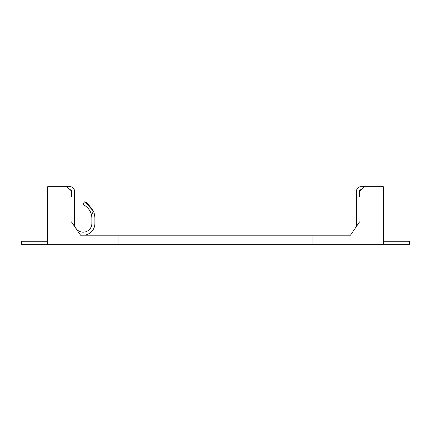 <?xml version="1.0" encoding="UTF-8"?>
<svg xmlns="http://www.w3.org/2000/svg" width="431" height="431" viewBox="0 0 431 431"><rect width="100%" height="100%" fill="white"/><g stroke="black" fill="none" stroke-linecap="round" stroke-linejoin="round"><path stroke-width="0.65" d="M47.674 241.258L21.55 241.258L21.55 244.291L409.45 244.291L409.45 241.258L383.326 241.258M69.854 189.742L70.221 189.742A1.212 1.212 0 0 1 71.433 190.955L66.827 186.709L70.221 186.709A4.24 4.24 0 0 1 74.461 190.955L74.461 223.468A8.695 8.695 0 0 0 83.161 232.169A8.695 8.695 0 0 0 91.857 223.468L91.857 218.345A15.15 15.15 0 0 0 91.534 215.225L93.419 211.185C88.937 204.671 85.931 201.563 84.39 201.864L83.108 204.612C82.757 204.229 90.187 207.807 91.534 215.225M93.419 211.185L85.316 202.328L93.419 211.185A18.183 18.183 0 0 1 94.89 218.345L94.89 223.468A11.729 11.729 0 0 1 80.279 234.841L80.522 235.197L118.035 235.197L118.035 244.291M84.363 205.269L83.108 204.612M304.383 235.197L304.383 235.197A90.914 90.914 0 0 0 301.129 235.197M359.567 196.407L359.567 190.955A1.212 1.212 0 0 1 360.779 189.742L361.146 189.742M118.035 235.197L350.478 235.197L356.539 226.307L356.539 190.955A4.24 4.24 0 0 1 360.779 186.709L383.326 186.709L383.326 244.291M312.965 235.197L312.965 244.291M71.433 191.316L71.433 196.407M359.567 191.316L364.173 186.709M66.827 186.709L47.674 186.709L47.674 244.291M71.433 221.863L80.522 235.197M359.567 221.863L350.478 235.197"/></g></svg>
